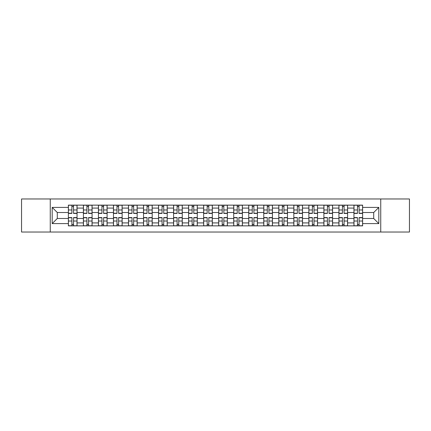 <?xml version="1.0" encoding="UTF-8"?>
<svg xmlns="http://www.w3.org/2000/svg" width="431" height="431" viewBox="0 0 431 431"><rect width="100%" height="100%" fill="white"/><g stroke="black" fill="none" stroke-linecap="round" stroke-linejoin="round"><path stroke-width="0.65" d="M380.74 232.023L409.45 232.023L409.45 198.977L21.55 198.977L21.55 232.023L380.74 232.023L380.74 198.977M83.404 225.86L83.404 208.081L77.047 208.081L77.047 225.86M77.047 208.081L77.047 205.14M83.404 208.081L83.404 205.14M92.078 205.14L92.078 225.86M98.435 225.86L98.435 205.14M107.109 205.14L107.109 225.86M113.466 225.86L113.466 205.14M122.14 205.14L122.14 225.86M128.497 225.86L128.497 205.14M137.171 205.14L137.171 225.86M143.528 225.86L143.528 205.14M152.197 205.14L152.197 225.86M158.56 225.86L158.56 205.14M167.228 205.14L167.228 225.86M173.591 225.86L173.591 205.14M182.259 205.14L182.259 225.86M188.616 225.86L188.616 205.14M197.29 205.14L197.29 225.86M203.647 225.86L203.647 205.14M212.321 205.14L212.321 225.86M218.679 225.86L218.679 205.14M227.352 205.14L227.352 225.86M233.71 225.86L233.71 205.14M242.384 205.14L242.384 225.86M248.741 225.86L248.741 205.14M257.409 205.14L257.409 225.86M263.772 225.86L263.772 205.14M272.44 205.14L272.44 225.86M278.803 225.86L278.803 205.14M287.472 205.14L287.472 225.86M293.829 225.86L293.829 205.14M302.503 205.14L302.503 225.86M308.86 225.86L308.86 205.14M317.534 205.14L317.534 225.86M323.891 225.86L323.891 205.14M332.565 205.14L332.565 225.86M338.922 225.86L338.922 205.14M347.596 205.14L347.596 225.86M353.953 225.86L353.953 205.14M353.953 218.485L347.596 218.485M338.922 218.485L332.565 218.485M323.891 218.485L317.534 218.485M308.86 218.485L302.503 218.485M293.829 218.485L287.472 218.485M278.803 218.485L272.44 218.485M263.772 218.485L257.409 218.485M248.741 218.485L242.384 218.485M233.71 218.485L227.352 218.485M218.679 218.485L212.321 218.485M203.647 218.485L197.29 218.485M188.616 218.485L182.259 218.485M173.591 218.485L167.228 218.485M158.56 218.485L152.197 218.485M143.528 218.485L137.171 218.485M128.497 218.485L122.14 218.485M113.466 218.485L107.109 218.485M98.435 218.485L92.078 218.485M83.404 218.485L77.047 218.485M353.953 212.515L347.596 212.515M338.922 212.515L332.565 212.515M323.891 212.515L317.534 212.515M308.86 212.515L302.503 212.515M293.829 212.515L287.472 212.515M278.803 212.515L272.44 212.515M263.772 212.515L257.409 212.515M248.741 212.515L242.384 212.515M233.71 212.515L227.352 212.515M218.679 212.515L212.321 212.515M203.647 212.515L197.29 212.515M188.616 212.515L182.259 212.515M173.591 212.515L167.228 212.515M158.56 212.515L152.197 212.515M143.528 212.515L137.171 212.515M128.497 212.515L122.14 212.515M113.466 212.515L107.109 212.515M98.435 212.515L92.078 212.515M83.404 212.515L77.047 212.515M57.296 218.485L68.378 218.485L68.378 212.515L57.296 212.515L57.296 218.485L52.189 223.592L52.189 207.408L68.378 207.408L68.378 212.515M362.622 212.515L362.622 218.485L373.704 218.485L373.704 212.515L362.622 212.515L362.622 205.14L68.378 205.14L68.378 207.408M362.622 207.408L378.811 207.408L378.811 223.592L362.622 223.592L362.622 218.485M68.378 218.485L68.378 225.86L362.622 225.86L362.622 223.592M68.378 223.592L52.189 223.592M50.26 232.023L50.26 198.977M73.529 224.411L71.891 224.411M71.891 206.589L73.529 206.589M88.56 224.411L86.922 224.411M86.922 206.589L88.56 206.589M103.591 224.411L101.953 224.411M101.953 206.589L103.591 206.589M118.622 224.411L116.984 224.411M116.984 206.589L118.622 206.589M133.653 224.411L132.015 224.411M132.015 206.589L133.653 206.589M148.684 224.411L147.046 224.411M147.046 206.589L148.684 206.589M163.71 224.411L162.072 224.411M162.072 206.589L163.71 206.589M178.741 224.411L177.103 224.411M177.103 206.589L178.741 206.589M193.772 224.411L192.134 224.411M192.134 206.589L193.772 206.589M208.803 224.411L207.166 224.411M207.166 206.589L208.803 206.589M223.834 224.411L222.197 224.411M222.197 206.589L223.834 206.589M238.866 224.411L237.228 224.411M237.228 206.589L238.866 206.589M253.897 224.411L252.259 224.411M252.259 206.589L253.897 206.589M268.928 224.411L267.29 224.411M267.29 206.589L268.928 206.589M283.954 224.411L282.316 224.411M282.316 206.589L283.954 206.589M298.985 224.411L297.347 224.411M297.347 206.589L298.985 206.589M314.016 224.411L312.378 224.411M312.378 206.589L314.016 206.589M329.047 224.411L327.409 224.411M327.409 206.589L329.047 206.589M344.078 224.411L342.44 224.411M342.44 206.589L344.078 206.589M359.109 224.411L357.471 224.411M357.471 206.589L359.109 206.589M52.189 207.408L57.296 212.515M373.704 218.485L378.811 223.592M373.704 212.515L378.811 207.408M73.529 213.426L73.529 205.237L76.998 205.237L76.998 213.426L73.529 213.426M71.891 206.492L73.529 206.492M71.891 205.237L68.421 205.237L68.421 213.426L71.891 213.426L71.891 205.237L73.529 205.237M71.891 217.574L71.891 225.763L68.421 225.763L68.421 217.574L71.891 217.574M73.529 224.508L71.891 224.508M73.529 225.763L76.998 225.763L76.998 217.574L73.529 217.574L73.529 225.763L71.891 225.763M88.56 213.426L88.56 205.237L92.029 205.237L92.029 213.426L88.56 213.426M86.922 206.492L88.56 206.492M86.922 205.237L83.452 205.237L83.452 213.426L86.922 213.426L86.922 205.237L88.56 205.237M103.591 213.426L103.591 205.237L107.06 205.237L107.06 213.426L103.591 213.426M101.953 206.492L103.591 206.492M101.953 205.237L98.483 205.237L98.483 213.426L101.953 213.426L101.953 205.237L103.591 205.237M86.922 217.574L86.922 225.763L83.452 225.763L83.452 217.574L86.922 217.574M88.56 224.508L86.922 224.508M88.56 225.763L92.029 225.763L92.029 217.574L88.56 217.574L88.56 225.763L86.922 225.763M101.953 217.574L101.953 225.763L98.483 225.763L98.483 217.574L101.953 217.574M103.591 224.508L101.953 224.508M103.591 225.763L107.06 225.763L107.06 217.574L103.591 217.574L103.591 225.763L101.953 225.763M118.622 213.426L118.622 205.237L122.092 205.237L122.092 213.426L118.622 213.426M116.984 206.492L118.622 206.492M116.984 205.237L113.515 205.237L113.515 213.426L116.984 213.426L116.984 205.237L118.622 205.237M133.653 213.426L133.653 205.237L137.123 205.237L137.123 213.426L133.653 213.426M132.015 206.492L133.653 206.492M132.015 205.237L128.546 205.237L128.546 213.426L132.015 213.426L132.015 205.237L133.653 205.237M148.684 213.426L148.684 205.237L152.148 205.237L152.148 213.426L148.684 213.426M147.046 206.492L148.684 206.492M147.046 205.237L143.577 205.237L143.577 213.426L147.046 213.426L147.046 205.237L148.684 205.237M116.984 217.574L116.984 225.763L113.515 225.763L113.515 217.574L116.984 217.574M118.622 224.508L116.984 224.508M118.622 225.763L122.092 225.763L122.092 217.574L118.622 217.574L118.622 225.763L116.984 225.763M132.015 217.574L132.015 225.763L128.546 225.763L128.546 217.574L132.015 217.574M133.653 224.508L132.015 224.508M133.653 225.763L137.123 225.763L137.123 217.574L133.653 217.574L133.653 225.763L132.015 225.763M147.046 217.574L147.046 225.763L143.577 225.763L143.577 217.574L147.046 217.574M148.684 224.508L147.046 224.508M148.684 225.763L152.148 225.763L152.148 217.574L148.684 217.574L148.684 225.763L147.046 225.763M163.71 213.426L163.71 205.237L167.18 205.237L167.18 213.426L163.71 213.426M162.072 206.492L163.71 206.492M162.072 205.237L158.608 205.237L158.608 213.426L162.072 213.426L162.072 205.237L163.71 205.237M162.072 217.574L162.072 225.763L158.608 225.763L158.608 217.574L162.072 217.574M163.71 224.508L162.072 224.508M163.71 225.763L167.18 225.763L167.18 217.574L163.71 217.574L163.71 225.763L162.072 225.763M178.741 213.426L178.741 205.237L182.211 205.237L182.211 213.426L178.741 213.426M177.103 206.492L178.741 206.492M177.103 205.237L173.639 205.237L173.639 213.426L177.103 213.426L177.103 205.237L178.741 205.237M177.103 217.574L177.103 225.763L173.639 225.763L173.639 217.574L177.103 217.574M178.741 224.508L177.103 224.508M178.741 225.763L182.211 225.763L182.211 217.574L178.741 217.574L178.741 225.763L177.103 225.763M193.772 213.426L193.772 205.237L197.242 205.237L197.242 213.426L193.772 213.426M192.134 206.492L193.772 206.492M192.134 205.237L188.665 205.237L188.665 213.426L192.134 213.426L192.134 205.237L193.772 205.237M192.134 217.574L192.134 225.763L188.665 225.763L188.665 217.574L192.134 217.574M193.772 224.508L192.134 224.508M193.772 225.763L197.242 225.763L197.242 217.574L193.772 217.574L193.772 225.763L192.134 225.763M208.803 213.426L208.803 205.237L212.273 205.237L212.273 213.426L208.803 213.426M207.166 206.492L208.803 206.492M207.166 205.237L203.696 205.237L203.696 213.426L207.166 213.426L207.166 205.237L208.803 205.237M207.166 217.574L207.166 225.763L203.696 225.763L203.696 217.574L207.166 217.574M208.803 224.508L207.166 224.508M208.803 225.763L212.273 225.763L212.273 217.574L208.803 217.574L208.803 225.763L207.166 225.763M223.834 213.426L223.834 205.237L227.304 205.237L227.304 213.426L223.834 213.426M222.197 206.492L223.834 206.492M222.197 205.237L218.727 205.237L218.727 213.426L222.197 213.426L222.197 205.237L223.834 205.237M222.197 217.574L222.197 225.763L218.727 225.763L218.727 217.574L222.197 217.574M223.834 224.508L222.197 224.508M223.834 225.763L227.304 225.763L227.304 217.574L223.834 217.574L223.834 225.763L222.197 225.763M238.866 213.426L238.866 205.237L242.335 205.237L242.335 213.426L238.866 213.426M237.228 206.492L238.866 206.492M237.228 205.237L233.758 205.237L233.758 213.426L237.228 213.426L237.228 205.237L238.866 205.237M237.228 217.574L237.228 225.763L233.758 225.763L233.758 217.574L237.228 217.574M238.866 224.508L237.228 224.508M238.866 225.763L242.335 225.763L242.335 217.574L238.866 217.574L238.866 225.763L237.228 225.763M253.897 213.426L253.897 205.237L257.361 205.237L257.361 213.426L253.897 213.426M252.259 206.492L253.897 206.492M252.259 205.237L248.789 205.237L248.789 213.426L252.259 213.426L252.259 205.237L253.897 205.237M252.259 217.574L252.259 225.763L248.789 225.763L248.789 217.574L252.259 217.574M253.897 224.508L252.259 224.508M253.897 225.763L257.361 225.763L257.361 217.574L253.897 217.574L253.897 225.763L252.259 225.763M268.928 213.426L268.928 205.237L272.392 205.237L272.392 213.426L268.928 213.426M267.29 206.492L268.928 206.492M267.29 205.237L263.82 205.237L263.82 213.426L267.29 213.426L267.29 205.237L268.928 205.237M267.29 217.574L267.29 225.763L263.82 225.763L263.82 217.574L267.29 217.574M268.928 224.508L267.29 224.508M268.928 225.763L272.392 225.763L272.392 217.574L268.928 217.574L268.928 225.763L267.29 225.763M283.954 213.426L283.954 205.237L287.423 205.237L287.423 213.426L283.954 213.426M282.316 206.492L283.954 206.492M282.316 205.237L278.852 205.237L278.852 213.426L282.316 213.426L282.316 205.237L283.954 205.237M282.316 217.574L282.316 225.763L278.852 225.763L278.852 217.574L282.316 217.574M283.954 224.508L282.316 224.508M283.954 225.763L287.423 225.763L287.423 217.574L283.954 217.574L283.954 225.763L282.316 225.763M298.985 213.426L298.985 205.237L302.454 205.237L302.454 213.426L298.985 213.426M297.347 206.492L298.985 206.492M297.347 205.237L293.877 205.237L293.877 213.426L297.347 213.426L297.347 205.237L298.985 205.237M297.347 217.574L297.347 225.763L293.877 225.763L293.877 217.574L297.347 217.574M298.985 224.508L297.347 224.508M298.985 225.763L302.454 225.763L302.454 217.574L298.985 217.574L298.985 225.763L297.347 225.763M314.016 213.426L314.016 205.237L317.485 205.237L317.485 213.426L314.016 213.426M312.378 206.492L314.016 206.492M312.378 205.237L308.908 205.237L308.908 213.426L312.378 213.426L312.378 205.237L314.016 205.237M312.378 217.574L312.378 225.763L308.908 225.763L308.908 217.574L312.378 217.574M314.016 224.508L312.378 224.508M314.016 225.763L317.485 225.763L317.485 217.574L314.016 217.574L314.016 225.763L312.378 225.763M329.047 213.426L329.047 205.237L332.517 205.237L332.517 213.426L329.047 213.426M327.409 206.492L329.047 206.492M327.409 205.237L323.94 205.237L323.94 213.426L327.409 213.426L327.409 205.237L329.047 205.237M327.409 217.574L327.409 225.763L323.94 225.763L323.94 217.574L327.409 217.574M329.047 224.508L327.409 224.508M329.047 225.763L332.517 225.763L332.517 217.574L329.047 217.574L329.047 225.763L327.409 225.763M344.078 213.426L344.078 205.237L347.548 205.237L347.548 213.426L344.078 213.426M342.44 206.492L344.078 206.492M342.44 205.237L338.971 205.237L338.971 213.426L342.44 213.426L342.44 205.237L344.078 205.237M342.44 217.574L342.44 225.763L338.971 225.763L338.971 217.574L342.44 217.574M344.078 224.508L342.44 224.508M344.078 225.763L347.548 225.763L347.548 217.574L344.078 217.574L344.078 225.763L342.44 225.763M359.109 213.426L359.109 205.237L362.579 205.237L362.579 213.426L359.109 213.426M357.471 206.492L359.109 206.492M357.471 205.237L354.002 205.237L354.002 213.426L357.471 213.426L357.471 205.237L359.109 205.237M357.471 217.574L357.471 225.763L354.002 225.763L354.002 217.574L357.471 217.574M359.109 224.508L357.471 224.508M359.109 225.763L362.579 225.763L362.579 217.574L359.109 217.574L359.109 225.763L357.471 225.763M338.922 208.081L332.565 208.081M323.891 208.081L317.534 208.081M308.86 208.081L302.503 208.081M293.829 208.081L287.472 208.081M278.803 208.081L272.44 208.081M263.772 208.081L257.409 208.081M248.741 208.081L242.384 208.081M233.71 208.081L227.352 208.081M218.679 208.081L212.321 208.081M203.647 208.081L197.29 208.081M188.616 208.081L182.259 208.081M173.591 208.081L167.228 208.081M158.56 208.081L152.197 208.081M143.528 208.081L137.171 208.081M128.497 208.081L122.14 208.081M113.466 208.081L107.109 208.081M98.435 208.081L92.078 208.081M353.953 208.081L347.596 208.081M338.922 222.919L332.565 222.919M323.891 222.919L317.534 222.919M308.86 222.919L302.503 222.919M293.829 222.919L287.472 222.919M278.803 222.919L272.44 222.919M263.772 222.919L257.409 222.919M248.741 222.919L242.384 222.919M233.71 222.919L227.352 222.919M218.679 222.919L212.321 222.919M203.647 222.919L197.29 222.919M188.616 222.919L182.259 222.919M173.591 222.919L167.228 222.919M158.56 222.919L152.197 222.919M143.528 222.919L137.171 222.919M128.497 222.919L122.14 222.919M113.466 222.919L107.109 222.919M98.435 222.919L92.078 222.919M83.404 222.919L77.047 222.919M353.953 222.919L347.596 222.919M73.529 213.226L76.998 213.226M73.529 209.972L76.998 209.972M68.421 213.226L71.891 213.226M68.421 209.972L71.891 209.972M71.891 217.774L68.421 217.774M71.891 221.028L68.421 221.028M76.998 217.774L73.529 217.774M76.998 221.028L73.529 221.028M88.56 213.226L92.029 213.226M88.56 209.972L92.029 209.972M83.452 213.226L86.922 213.226M83.452 209.972L86.922 209.972M103.591 213.226L107.06 213.226M103.591 209.972L107.06 209.972M98.483 213.226L101.953 213.226M98.483 209.972L101.953 209.972M86.922 217.774L83.452 217.774M86.922 221.028L83.452 221.028M92.029 217.774L88.56 217.774M92.029 221.028L88.56 221.028M101.953 217.774L98.483 217.774M101.953 221.028L98.483 221.028M107.06 217.774L103.591 217.774M107.06 221.028L103.591 221.028M118.622 213.226L122.092 213.226M118.622 209.972L122.092 209.972M113.515 213.226L116.984 213.226M113.515 209.972L116.984 209.972M133.653 213.226L137.123 213.226M133.653 209.972L137.123 209.972M128.546 213.226L132.015 213.226M128.546 209.972L132.015 209.972M148.684 213.226L152.148 213.226M148.684 209.972L152.148 209.972M143.577 213.226L147.046 213.226M143.577 209.972L147.046 209.972M116.984 217.774L113.515 217.774M116.984 221.028L113.515 221.028M122.092 217.774L118.622 217.774M122.092 221.028L118.622 221.028M132.015 217.774L128.546 217.774M132.015 221.028L128.546 221.028M137.123 217.774L133.653 217.774M137.123 221.028L133.653 221.028M147.046 217.774L143.577 217.774M147.046 221.028L143.577 221.028M152.148 217.774L148.684 217.774M152.148 221.028L148.684 221.028M163.71 213.226L167.18 213.226M163.71 209.972L167.18 209.972M158.608 213.226L162.072 213.226M158.608 209.972L162.072 209.972M162.072 217.774L158.608 217.774M162.072 221.028L158.608 221.028M167.18 217.774L163.71 217.774M167.18 221.028L163.71 221.028M178.741 213.226L182.211 213.226M178.741 209.972L182.211 209.972M173.639 213.226L177.103 213.226M173.639 209.972L177.103 209.972M177.103 217.774L173.639 217.774M177.103 221.028L173.639 221.028M182.211 217.774L178.741 217.774M182.211 221.028L178.741 221.028M193.772 213.226L197.242 213.226M193.772 209.972L197.242 209.972M188.665 213.226L192.134 213.226M188.665 209.972L192.134 209.972M192.134 217.774L188.665 217.774M192.134 221.028L188.665 221.028M197.242 217.774L193.772 217.774M197.242 221.028L193.772 221.028M208.803 213.226L212.273 213.226M208.803 209.972L212.273 209.972M203.696 213.226L207.166 213.226M203.696 209.972L207.166 209.972M207.166 217.774L203.696 217.774M207.166 221.028L203.696 221.028M212.273 217.774L208.803 217.774M212.273 221.028L208.803 221.028M223.834 213.226L227.304 213.226M223.834 209.972L227.304 209.972M218.727 213.226L222.197 213.226M218.727 209.972L222.197 209.972M222.197 217.774L218.727 217.774M222.197 221.028L218.727 221.028M227.304 217.774L223.834 217.774M227.304 221.028L223.834 221.028M238.866 213.226L242.335 213.226M238.866 209.972L242.335 209.972M233.758 213.226L237.228 213.226M233.758 209.972L237.228 209.972M237.228 217.774L233.758 217.774M237.228 221.028L233.758 221.028M242.335 217.774L238.866 217.774M242.335 221.028L238.866 221.028M253.897 213.226L257.361 213.226M253.897 209.972L257.361 209.972M248.789 213.226L252.259 213.226M248.789 209.972L252.259 209.972M252.259 217.774L248.789 217.774M252.259 221.028L248.789 221.028M257.361 217.774L253.897 217.774M257.361 221.028L253.897 221.028M268.928 213.226L272.392 213.226M268.928 209.972L272.392 209.972M263.82 213.226L267.29 213.226M263.82 209.972L267.29 209.972M267.29 217.774L263.82 217.774M267.29 221.028L263.82 221.028M272.392 217.774L268.928 217.774M272.392 221.028L268.928 221.028M283.954 213.226L287.423 213.226M283.954 209.972L287.423 209.972M278.852 213.226L282.316 213.226M278.852 209.972L282.316 209.972M282.316 217.774L278.852 217.774M282.316 221.028L278.852 221.028M287.423 217.774L283.954 217.774M287.423 221.028L283.954 221.028M298.985 213.226L302.454 213.226M298.985 209.972L302.454 209.972M293.877 213.226L297.347 213.226M293.877 209.972L297.347 209.972M297.347 217.774L293.877 217.774M297.347 221.028L293.877 221.028M302.454 217.774L298.985 217.774M302.454 221.028L298.985 221.028M314.016 213.226L317.485 213.226M314.016 209.972L317.485 209.972M308.908 213.226L312.378 213.226M308.908 209.972L312.378 209.972M312.378 217.774L308.908 217.774M312.378 221.028L308.908 221.028M317.485 217.774L314.016 217.774M317.485 221.028L314.016 221.028M329.047 213.226L332.517 213.226M329.047 209.972L332.517 209.972M323.94 213.226L327.409 213.226M323.94 209.972L327.409 209.972M327.409 217.774L323.94 217.774M327.409 221.028L323.94 221.028M332.517 217.774L329.047 217.774M332.517 221.028L329.047 221.028M344.078 213.226L347.548 213.226M344.078 209.972L347.548 209.972M338.971 213.226L342.44 213.226M338.971 209.972L342.44 209.972M342.44 217.774L338.971 217.774M342.44 221.028L338.971 221.028M347.548 217.774L344.078 217.774M347.548 221.028L344.078 221.028M359.109 213.226L362.579 213.226M359.109 209.972L362.579 209.972M354.002 213.226L357.471 213.226M354.002 209.972L357.471 209.972M357.471 217.774L354.002 217.774M357.471 221.028L354.002 221.028M362.579 217.774L359.109 217.774M362.579 221.028L359.109 221.028"/></g></svg>
